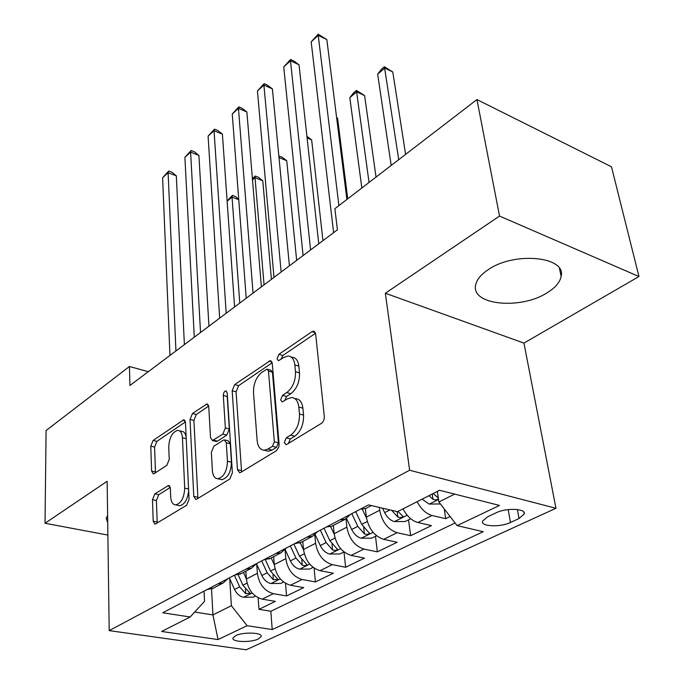 <?xml version="1.0" encoding="UTF-8"?>
<svg xmlns="http://www.w3.org/2000/svg" width="684" height="684" viewBox="0 0 684 684"><rect width="100%" height="100%" fill="white"/><g stroke="black" fill="none" stroke-linecap="round" stroke-linejoin="round"><path stroke-width="1.03" d="M284.339 442.462L285.98 444.651L286.835 444.378L321.446 423.353C323.447 421.823 324.396 419.557 324.301 416.547L315.649 333.877L313.477 331.133L311.981 331.646L278.91 354.303L277.054 358.784L278.499 360.716L283.638 357.535L288.032 356.022C291.846 356.304 294.12 359.288 294.847 364.965L295.479 371.651C295.676 380.766 292.778 387.743 286.784 392.565L282.518 395.343L280.628 399.892L282.167 401.944L287.357 398.883L291.555 397.515C295.608 397.797 298.027 400.978 298.822 407.04L299.472 413.965C299.686 423.387 296.736 430.458 290.614 435.178L286.263 437.854L284.339 442.462M547.02 292.855C555.288 287.776 559.999 282.27 561.154 276.31C566.497 256.577 514.59 251.344 488.41 269.556C480.852 274.541 476.586 279.773 475.611 285.262C471.148 305.107 520.55 309.929 547.02 292.855M258.338 638.984L261.16 636.565C262.827 632.495 243.205 631.76 235.655 635.658L232.953 638.027C231.431 642.114 250.737 642.806 258.338 638.984M154.858 493.882L152.498 499.688L153.182 521.208L155.02 524.243L186.578 505.305L189.058 499.269L185.475 422.532L183.731 419.814L153.096 440.453L150.788 446.156L151.583 471.079L153.293 473.901L154.191 473.602L166.853 465.317L169.23 459.468L168.734 446.909C169.307 437.538 172.308 432.031 177.746 430.364C180.508 430.587 182.072 433.049 182.431 437.743L184.706 488.137C184.201 497.661 181.217 503.253 175.754 504.912C172.744 504.664 171.06 501.979 170.701 496.875L170.367 488.402L168.538 485.469L154.858 493.882L158.739 494.712L156.38 500.508L157.243 523.132M107.149 481.279L45.033 523.26L46.084 430.535L129.456 366.487L129.917 385.485L337.409 229.807L334.886 208.697L476.945 99.573L499.534 216.058L385.349 293.239L409.622 470.241L109.201 630.622L107.149 481.279M237.459 469.66L239.622 472.755L240.691 472.422L276.387 450.73L278.85 446.943L279.115 444.181L272.266 363.426L270.231 360.69L234.697 384.57L232.175 390.735L237.459 469.66L241.495 470.618L241.7 471.806M229.781 479.048L196.71 499.149L195.761 499.448L193.769 496.379L190.032 419.429L192.443 413.504L206.936 403.953L208.757 406.672L210.518 437.64L212.45 440.522L222.822 434.118L225.361 427.945L223.309 395.446C223.437 392.873 224.292 391.351 225.874 390.889L227.191 392.796L232.38 472.772L229.781 479.048M258.142 597.782L258.971 609.333L275.37 601.373L262.22 599.158L273.352 593.669C264.4 591.036 259.082 584.256 257.398 573.32L256.748 564.36M285.502 583.358L286.545 595.952L303.705 587.624L290.452 585.247L302.123 579.502C293.085 576.74 287.648 569.798 285.818 558.657L285.074 549.808M314.101 568.105L315.409 581.939L333.373 573.218L320.035 570.678L332.27 564.651C323.156 561.761 317.598 554.639 315.606 543.293L314.802 534.948M344.009 551.971L345.642 567.267L364.486 558.118L351.063 555.399L363.905 549.072C354.714 546.037 349.037 538.736 346.865 527.167L345.959 518.891M375.49 536.299L377.354 551.868L397.139 542.267L383.638 539.351L397.13 532.708C387.871 529.51 382.065 522.02 379.706 510.23L379.363 507.442M408.536 519.849L410.656 535.7L431.459 525.611L417.89 522.482C411.871 520.806 406.92 516.258 403.047 508.845M262.22 599.158C253.294 596.568 248.018 589.856 246.385 578.997L245.855 571.166M290.452 585.247C281.449 582.537 276.062 575.663 274.284 564.608L273.66 556.639M320.035 570.678C310.955 567.84 305.449 560.786 303.516 549.526L302.781 541.42M351.063 555.399C341.906 552.415 336.272 545.191 334.177 533.708L333.322 525.457M383.638 539.351C374.413 536.222 368.65 528.8 366.368 517.104L365.376 508.648M496.028 512.829L487.487 516.873L482.545 521.165C480.536 526.629 500.252 527.501 510.452 522.465L519.011 518.515L524.243 514.052C526.432 508.545 506.297 507.622 496.028 512.829M409.622 470.241L555.964 508.28L246.18 649.8L109.201 630.622M258.971 609.333L270.83 611.265L272.223 629.554L483.229 531.716L457.134 525.62L438.897 501.988L437.341 491.428M272.223 629.554L247.112 625.706L218.051 639.557L161.638 631.469L190.152 616.985L162.724 612.787L368.514 504.903L397.472 511.675L439.573 490.291L499.508 505.425L457.134 525.62M367.248 507.725L365.803 508.486L360.382 509.17M444.215 508.879L445.677 518.703L432.083 515.497C426.046 513.769 421.07 509.17 417.146 501.68M410.656 535.7L397.13 532.708M377.354 551.868L363.905 549.072M345.642 567.267L332.27 564.651M315.409 581.939L302.123 579.502M286.545 595.952L273.352 593.669M270.83 611.265L455.099 522.978M445.677 518.703L450.132 516.54M211.544 589.035L212.938 614.925L231.372 605.708L229.721 578.715M438.897 501.988L454.672 494.104M385.349 293.239L523.944 343.094L638.967 276.533L499.534 216.058M638.967 276.533L611.479 166.785L476.945 99.573M45.033 523.26L107.892 535.076M523.944 343.094L555.964 508.28M148.3 371.686L129.456 366.487M194.683 612.069L212.938 614.925L218.051 639.557M204.046 591.121L204.567 601.347L190.152 616.985M350.388 514.411L345.249 519.224L339.82 519.943M317.573 531.613L312.374 536.401L306.962 537.171M326.473 526.945L331.894 526.201L333.347 525.44M286.365 547.969L281.124 552.732L275.729 553.544M294.282 543.823L301.148 542.275M256.654 563.548L251.387 568.276L246.009 569.131M263.665 559.871L270.513 558.281M228.345 578.39L223.044 583.084L217.692 583.974M234.518 575.15L241.349 573.525M206.739 589.711L213.545 588.052M231.372 605.708L247.112 625.706M107.619 515.497L106.234 518.386L107.721 522.704M288.417 443.42L290.349 438.914L294.71 436.247C300.832 431.544 303.781 424.49 303.551 415.094L299.472 413.965M294.539 398.362L295.599 398.661C299.66 398.952 302.089 402.124 302.884 408.177L303.551 415.094M291.008 356.937L292.017 357.245C295.839 357.527 298.113 360.502 298.857 366.171L299.498 372.848C299.703 381.946 296.813 388.905 290.811 393.719L286.545 396.481L284.638 400.636M315.546 333.236L282.868 355.509L281.004 359.322M272.172 362.794L238.613 385.673L236.091 391.821L241.495 470.618M272.437 446.327L274.335 441.77L268.47 371.053L267.042 369.121L261.835 372.353C256.192 377.055 253.413 383.784 253.499 392.556L257.133 440.462C257.808 446.669 260.185 449.927 264.246 450.243L267.974 449.063L272.437 446.327L276.507 447.362L278.405 442.813L274.335 441.77M267.641 369.292L271.001 370.283L272.437 372.216L278.405 442.813M265.666 450.594L268.308 451.252L272.044 450.081L267.974 449.063M276.507 447.362L272.044 450.081M208.688 406.065L196.299 414.513L193.897 420.421L197.924 498.414M215.699 441.325L217.452 441.146L226.78 435.118L229.311 428.962L227.208 396.515L223.309 395.446M227.336 395.027L227.208 396.515M212.391 470.643C212.844 475.799 214.673 478.501 217.863 478.757C223.839 477.004 227.037 471.165 227.456 461.238L226.293 442.779L224.292 439.846L223.198 440.214L213.861 446.224L211.347 452.346L212.391 470.643M220.034 479.253L221.873 479.672C227.857 477.928 231.055 472.105 231.457 462.196L227.456 461.238M225.01 440.026L228.251 440.847L230.269 443.762L231.457 462.196M170.256 487.435L158.739 494.712M178.156 505.425L179.695 505.75C184.654 504.484 187.638 499.465 188.656 490.693M186.159 437.161C185.518 433.408 183.996 431.459 181.593 431.33L179.37 430.775M185.415 421.925L156.901 441.368L154.593 447.062L155.499 472.738M440.428 503.971L429.099 504.065L422.113 499.158M405.603 154.379L392.787 72L384.818 68.084L377.662 74.12L391.188 165.451M438.316 498.072L433.263 493.497M428.928 495.695L433.015 499.337C435.537 500.175 437.324 499.919 438.367 498.576M398.729 159.654L384.408 66.775L392.787 72M377.662 74.12L381.552 69.187L384.408 66.775M346.891 199.471L326.841 39.612L318.24 35.388L338.905 205.61M311.177 41.844L318.163 34.2L318.24 35.388L311.177 41.844L333.612 232.654M318.163 34.2L326.841 39.612M410.725 518.754L405.099 521.559L394.24 521.559C390.299 520.387 387.11 517.403 384.664 512.615L382.536 508.186M376.038 177.088L364.606 95.58L356.672 91.853L349.823 97.641L361.836 187.997M391.633 510.307L397.84 517.061C400.388 517.874 402.106 517.617 403.013 516.3L397.934 511.444M369.052 182.448L356.415 90.45L364.606 95.58M349.823 97.641L353.679 92.767L356.415 90.45M366.504 518.096L362.289 509.247M376.542 535.769L371.754 538.154L361.101 538.188C357.185 537.077 354.047 534.187 351.679 529.501L346.514 518.583M347.728 198.83L337.588 118.195L336.639 117.768M351.807 513.667L357.817 526.355L364.41 533.905C366.88 534.683 368.539 534.452 369.394 533.212L361.725 524.354L355.689 511.632M336.605 117.46L337.588 118.195M334.254 534.358L330.628 526.637M344.043 551.954L340.008 553.963L329.551 554.023C325.669 552.971 322.583 550.158 320.292 545.584L315.179 534.631M322.968 240.64L311.647 139.895L307.09 137.929M320.326 530.168L326.14 542.583L332.595 549.936C334.998 550.68 336.596 550.466 337.409 549.303L329.859 540.676L324.019 528.228M306.911 136.296L311.647 139.895M303.551 549.885L300.242 542.745M313.092 567.361L309.741 569.028L299.481 569.114C295.633 568.113 292.59 565.377 290.375 560.897L285.194 549.662M296.659 260.382L286.733 160.74L278.995 157.542M290.332 545.892L295.95 558.041L302.277 565.215C304.611 565.924 306.167 565.736 306.928 564.633L299.498 556.229L293.855 544.045M278.858 156.055L282.167 157.175L286.733 160.74M279.055 155.884L278.961 157.158M318.77 243.795L299.028 64.792L290.478 60.773L310.587 249.925M283.732 66.955L290.555 59.482L290.478 60.773L283.732 66.955L303.097 255.551M290.555 59.482L293.966 61.09L299.028 64.792M289.409 265.819L272.394 88.894L263.913 85.081L281.15 272.018M257.44 90.989L264.118 83.687L263.913 85.081L257.44 90.989L274.002 277.379M264.118 83.687L267.504 85.218L272.394 88.894M261.373 286.853L246.881 111.996L238.451 108.363L253.054 293.094M232.252 114.031L238.784 106.884L238.451 108.363L232.252 114.031L246.223 298.215M238.784 106.884L242.145 108.337L246.881 111.996M234.586 306.954L222.403 134.149L214.041 130.695L226.199 313.238M208.09 136.133L214.485 129.139L214.041 130.695L208.09 136.133L219.675 318.137M214.485 129.139L217.82 130.516L222.403 134.149M274.301 564.719L271.189 557.93M283.578 582.05L280.868 583.401L270.796 583.512C266.974 582.563 263.99 579.904 261.835 575.518L256.5 563.804M271.42 279.32L262.784 180.781L255.038 177.703L252.507 179.841M261.716 560.889L267.153 572.79L273.361 579.784L277.866 579.254L270.539 571.054L265.435 559.888M264.05 284.843L255.038 177.703L255.269 176.01L258.355 177.242L262.784 180.781M252.405 178.644L255.269 176.01M208.945 326.191L198.907 155.422L190.605 152.122L200.523 332.501M184.894 157.346L191.152 150.497L190.605 152.122L184.894 157.346L194.282 337.186M191.152 150.497L194.461 151.814L198.907 155.422M246.385 578.895L243.453 572.423M255.423 596.072L253.285 597.132L243.393 597.26C239.605 596.362 236.664 593.772 234.578 589.48L229.345 577.86M234.398 575.218L239.656 586.872L245.744 593.695L250.113 593.216L242.888 585.213L238.203 574.851M239.768 303.063L232.047 197.12L227.131 201.267M238.75 199.677L232.047 197.12L232.372 195.376L235.45 196.547L238.716 199.215M227.114 201.01L232.372 195.376M184.389 344.608L176.335 175.856L168.102 172.71L175.942 350.943M162.612 177.729L168.734 171.017L168.102 172.71L162.612 177.729L169.965 355.432M168.734 171.017L172.026 172.274L176.335 175.856M246.385 578.997L257.398 573.32M274.284 564.608L285.818 558.657M303.516 549.526L315.606 543.293M334.177 533.708L346.865 527.167M366.368 517.104L379.706 510.23M417.89 522.482L432.083 515.497M517.412 509.537L519.011 518.515M508.203 509.597L510.452 522.465M294.71 436.247L290.614 435.178M302.884 408.177L298.822 407.04M286.545 396.481L282.518 395.343M290.811 393.719L286.784 392.565M299.498 372.848L295.479 371.651M298.857 366.171L294.847 364.965M282.868 355.509L278.91 354.303M315.401 332.757L311.981 331.646M290.349 438.914L286.263 437.854M236.091 391.821L232.175 390.735M238.613 385.673L234.697 384.57M271.95 362.058L268.906 361.143M272.437 372.216L268.47 371.053M197.753 497.242L193.769 496.379M193.897 420.421L190.032 419.429M196.299 414.513L192.443 413.504M208.372 405.013L205.833 404.338M217.452 441.146L213.511 440.163M226.78 435.118L222.822 434.118M229.311 428.962L225.361 427.945M230.269 443.762L226.293 442.779M169.803 486.239L167.631 485.768M188.579 488.983L184.706 488.137M186.228 438.675L182.431 437.743M155.422 471.943L151.583 471.079M154.593 447.062L150.788 446.156M156.901 441.368L153.096 440.453M185.073 420.78L182.705 420.181M157.098 521.986L153.182 521.208M156.38 500.508L152.498 499.688M429.381 504.065L438.529 499.474M432.245 494.01L433.015 499.337M394.514 521.559L407.16 515.214M384.664 512.615L389.931 509.913M397.13 511.598L397.84 517.061M361.366 538.188L373.054 532.332M361.725 524.354L367.274 521.516M351.679 529.501L357.817 526.355M363.683 527.62L364.41 533.905M329.816 554.023L340.606 548.602M329.859 540.676L335.015 538.043M320.292 545.584L326.14 542.583M332.005 544.199L332.595 549.936M299.737 569.114L309.715 564.103M299.498 556.229L304.294 553.775M290.375 560.897L295.95 558.041M301.806 559.939L302.277 565.215M271.044 583.503L280.269 578.878M270.539 571.054L275.002 568.772M261.835 575.518L267.153 572.79M272.984 574.919L273.361 579.784M243.641 597.26L252.165 592.985M242.888 585.213L247.052 583.093M234.578 589.48L239.656 586.872M245.445 589.189L245.744 593.695M559.435 268.367L561.154 276.31M261.108 635.821L261.16 636.565M365.803 508.486L371.369 505.57M331.894 526.201L345.249 519.224M299.686 543.036L312.374 536.401M269.051 559.042L281.124 552.732M239.887 574.286L251.387 568.276M212.083 588.821L223.044 583.084M523.91 512.213L524.243 514.052M314.495 331.466L313.477 331.133M271.103 360.947L270.231 360.69M268.308 451.252L264.246 450.243M207.62 404.133L206.936 403.953M216.392 441.496L212.45 440.522M226.387 391.026L225.874 390.889M221.873 479.672L217.863 478.757M169.11 485.589L168.538 485.469M179.695 505.75L175.754 504.912M184.347 419.976L183.731 419.814"/></g></svg>
